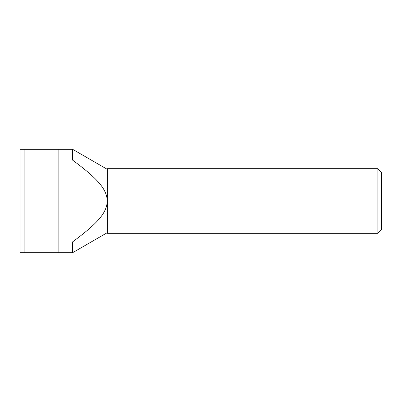 <?xml version="1.0" encoding="UTF-8"?>
<svg xmlns="http://www.w3.org/2000/svg" width="402" height="402" viewBox="0 0 402 402"><rect width="100%" height="100%" fill="white"/><g stroke="black" fill="none" stroke-linecap="round" stroke-linejoin="round"><path stroke-width="0.3" stroke-dasharray="2.01 1.51" d="M377.86 233.306L377.86 168.694M381.443 172.277L381.443 229.723M24.14 252.687L24.14 149.313L20.1 149.313L20.1 252.687L72.631 252.687L72.631 241.858C98.299 222.793 106.61 213 107.319 201L107.319 168.694M381.9 228.934L381.9 173.066M107.319 233.306L107.319 201C106.61 189 98.299 179.207 72.631 160.142L72.631 149.313L72.631 160.142L72.631 149.313L24.14 149.313M58.863 252.687L58.863 149.313"/><path stroke-width="0.6" d="M381.443 172.277L381.9 173.066L381.9 228.934L381.443 229.723L381.443 172.277L377.86 168.694L377.86 233.306L107.319 233.306L107.319 201C106.61 213 98.299 222.793 72.631 241.858L72.631 252.687L58.863 252.687L58.863 149.313L20.1 149.313L20.1 252.687L58.863 252.687M377.86 168.694L107.319 168.694L107.319 201C106.61 189 98.299 179.207 72.631 160.142L72.631 149.313L58.863 149.313M24.14 149.313L24.14 252.687M107.319 169.342L72.631 149.313M107.319 232.657L72.631 252.687M381.443 229.723L377.86 233.306"/></g></svg>
